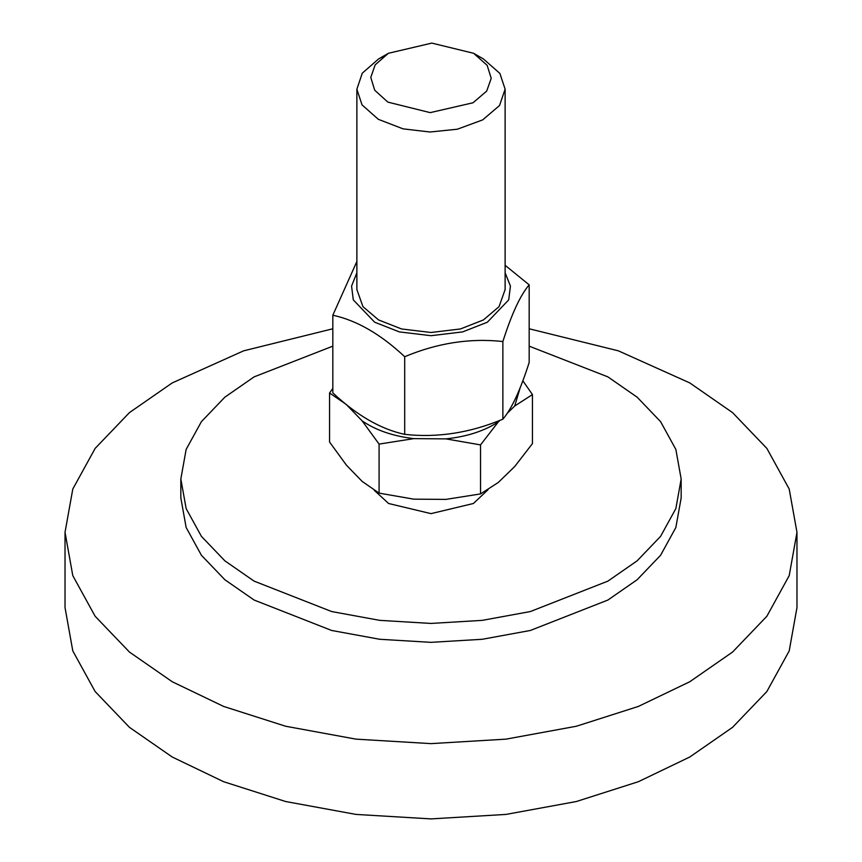 <?xml version="1.0" encoding="UTF-8"?>
<svg xmlns="http://www.w3.org/2000/svg" width="862" height="862" viewBox="0 0 862 862"><rect width="100%" height="100%" fill="white"/><g stroke="black" fill="none" stroke-linecap="round" stroke-linejoin="round"><path stroke-width="1.29" d="M488.054 489.702L473.421 503.494L431 513.633L388.579 503.494L374.313 490.338M529.171 346.158L607.893 376.877L637.126 397.166L660.583 421.637L675.851 449.404L681.163 479.003L675.851 508.602L660.583 536.369L637.126 560.839L607.893 581.128L530.356 611.546L482.257 620.36L431 623.431L379.743 620.36L331.644 611.546L254.107 581.128L224.874 560.839L201.417 536.369L186.149 508.602L180.837 479.003L186.149 449.404L201.417 421.637L224.874 397.166L254.107 376.877L332.829 346.158M681.163 479.003L681.163 497.913L675.851 527.512L660.583 555.279L637.126 579.749L607.893 600.038L530.356 630.467L482.257 639.281L431 642.341L379.743 639.281L331.644 630.467L254.107 600.038L224.874 579.749L201.417 555.279L186.149 527.512L180.837 497.913L180.837 479.003M529.171 328.778L618.377 350.834L689.783 382.922L732.549 412.607L766.868 448.412L789.204 489.034L796.973 532.328L789.204 575.633L766.868 616.255L732.549 652.06L689.783 681.734L638.376 706.431L576.355 726.246L505.994 739.143L431 743.626L356.006 739.143L285.645 726.246L223.624 706.431L172.217 681.734L129.451 652.06L95.132 616.255L72.796 575.633L65.027 532.328L72.796 489.034L95.132 448.412L129.451 412.607L172.217 382.922L243.623 350.834L332.829 328.778M796.973 532.328L796.973 607.602L789.204 650.907L766.868 691.529L732.549 727.334L689.783 757.008L638.376 781.705L576.355 801.52L505.994 814.418L431 818.9L356.006 814.418L285.645 801.52L223.624 781.705L172.217 757.008L129.451 727.334L95.132 691.529L72.796 650.907L65.027 607.602L65.027 532.328M431.819 43.1L473.583 53.282L487.149 65.296L491.221 78.334L486.685 91.103L473.001 102.783L430.181 112.631L387.846 102.115L374.711 90.23L370.779 77.397L375.164 64.844L388.417 53.282L431.819 43.1M384.01 56.116L378.59 58.95L362.277 73.184L356.879 89.217L362.029 104.884L378.299 119.301L403.05 128.847L429.998 132.005L457.345 129.214L482.698 119.883L499.54 105.498L505.121 89.217L499.906 73.442L483.41 58.95L473.583 53.282M346.352 404.493L329.553 392.986L329.553 442.012L346.481 465.232L362.159 481.405L379.086 493.129L413.76 499.152L445.869 499.4L480.533 493.915L498.279 482.472L514.7 466.547L532.447 443.596L532.447 394.57L514.7 406.024L520.303 387.286M329.553 392.986L332.829 388.374M379.086 444.102L362.159 420.893C375.832 430.224 393.029 436.14 413.76 438.629L379.086 444.102L379.086 493.129M480.533 444.9L445.869 438.877C466.708 436.711 484.175 431.075 498.279 421.949L480.533 444.9L480.533 493.915M522.835 380.745L532.447 394.57M498.279 421.949L499.96 420.322M507.125 413.372L514.7 406.024M413.76 438.629L445.869 438.877M346.481 404.709L362.159 420.893M356.879 289.567L362.934 306.635L378.59 319.942L401.563 328.961L431 332.484L460.437 328.961L483.41 319.942L499.066 306.635L505.121 289.567M356.879 272.801L351.567 286.098L353.291 299.868L374.658 322.216L399.354 331.902L431 335.695L462.646 331.902L487.342 322.216L508.709 299.868L510.433 286.098L505.121 272.801M505.121 265.291L529.171 284.848C520.4 295.095 511.64 313.983 502.869 341.524C470.146 337.947 437.422 343.001 404.698 356.717C380.735 334.24 356.782 320.405 332.829 315.223L356.879 261.488M332.829 315.223L332.829 392.867C356.782 415.344 380.735 429.179 404.698 434.362C437.422 437.95 470.146 432.886 502.869 419.18C511.64 408.933 520.4 390.033 529.171 362.493L529.171 284.848M502.869 341.524L502.869 419.18M404.698 356.717L404.698 434.362M388.417 53.282L378.59 58.95M356.879 89.217L356.879 289.804M505.121 89.217L505.121 289.804"/></g></svg>
